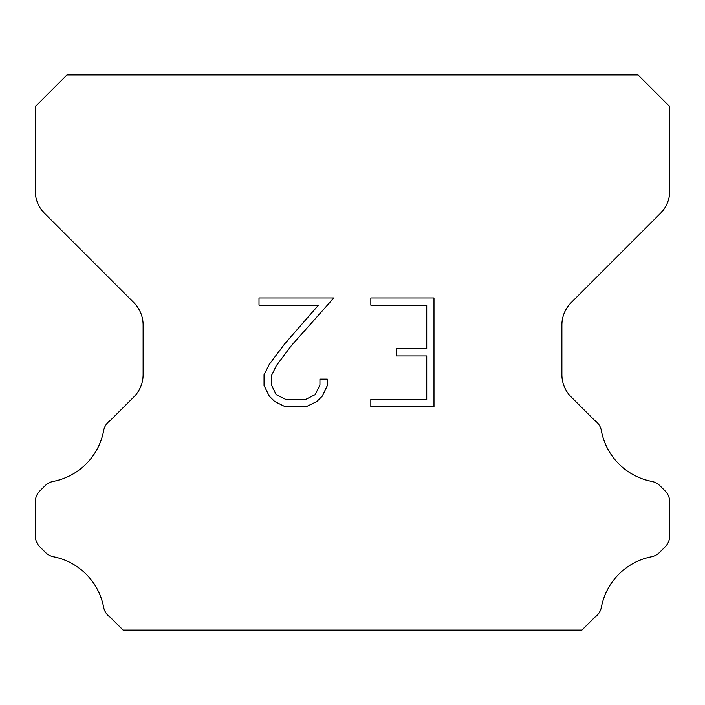 <?xml version="1.0" encoding="UTF-8"?>
<svg xmlns="http://www.w3.org/2000/svg" width="705" height="705" viewBox="0 0 705 705"><rect width="100%" height="100%" fill="white"/><g stroke="black" fill="none" stroke-linecap="round" stroke-linejoin="round"><path stroke-width="1.06" d="M426.728 399.488L426.728 355.963L396.263 355.963L396.263 348.711L426.728 348.711L426.728 305.177L370.83 305.177L370.83 297.924L433.98 297.924L433.98 406.741L370.83 406.741L370.83 399.488L426.728 399.488M327.305 379.149L327.305 385.679L322.132 396.298L316.748 401.577L306.12 406.741L285.217 406.741L274.668 401.498L269.284 396.184L264.04 385.564L264.04 374.796L269.284 364.379L284.653 343.917L318.449 305.177L259.008 305.177L259.008 297.924L333.817 297.924L291.456 345.52L276.369 365.631L271.478 375.553L271.478 385.106L276.219 394.677L285.86 399.488L305.556 399.488L315.117 394.659L319.938 385.106L319.938 379.149L327.305 379.149M638.025 74.906L66.975 74.906L35.25 106.631L35.25 190.905A31.725 31.725 0 0 0 44.538 213.342L133.827 302.621A31.725 31.725 0 0 1 143.115 325.058L143.115 374.549A31.725 31.725 0 0 1 133.827 396.986L110.429 420.374A15.862 15.862 0 0 0 103.556 431.099A63.45 63.45 0 0 1 53.28 481.383A15.862 15.862 0 0 0 45.067 485.745L39.894 490.909A15.862 15.862 0 0 0 35.25 502.127L35.25 535.668A15.862 15.862 0 0 0 39.894 546.886L45.446 552.438A15.862 15.862 0 0 0 53.589 556.783A63.45 63.45 0 0 1 103.52 606.714A15.862 15.862 0 0 0 110.359 617.342L123.102 630.094L581.898 630.094L594.641 617.342A15.862 15.862 0 0 0 601.48 606.714A63.45 63.45 0 0 1 651.411 556.783A15.862 15.862 0 0 0 659.554 552.438L665.106 546.886A15.862 15.862 0 0 0 669.75 535.668L669.75 502.127A15.862 15.862 0 0 0 665.106 490.909L659.933 485.745A15.862 15.862 0 0 0 651.72 481.383A63.45 63.45 0 0 1 601.444 431.099A15.862 15.862 0 0 0 594.571 420.374L571.173 396.986A31.725 31.725 0 0 1 561.885 374.549L561.885 325.058A31.725 31.725 0 0 1 571.173 302.621L660.462 213.342A31.725 31.725 0 0 0 669.75 190.905L669.75 106.631L638.025 74.906"/></g></svg>
